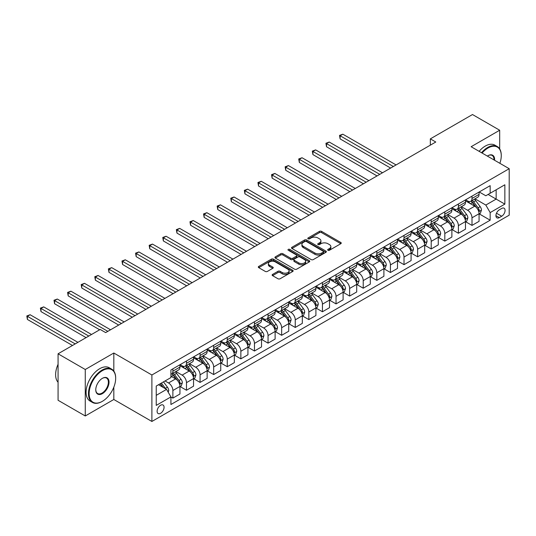 <?xml version="1.0" encoding="UTF-8"?>
<svg xmlns="http://www.w3.org/2000/svg" width="536" height="536" viewBox="0 0 536 536"><rect width="100%" height="100%" fill="white"/><g stroke="black" fill="none" stroke-linecap="round" stroke-linejoin="round"><path stroke-width="0.8" d="M327.965 250.258A1.059 0.61 0 0 0 329.459 250.258L340.802 243.713A1.508 0.871 0 0 0 341.244 243.096A1.508 0.871 0 0 0 340.802 242.48L321.587 231.385A1.508 0.871 0 0 0 319.449 231.385L308.106 237.93A1.059 0.61 0 0 0 307.798 238.366A1.059 0.61 0 0 0 308.106 238.795A1.059 0.61 0 0 0 309.6 238.795L311.068 237.951A4.831 2.787 0 0 1 317.902 237.951L319.503 238.875A4.831 2.787 0 0 1 320.917 240.845A4.831 2.787 0 0 1 319.503 242.821L318.036 243.666A1.059 0.61 0 0 0 317.727 244.094A1.059 0.61 0 0 0 318.036 244.53A1.059 0.61 0 0 0 319.53 244.53L320.997 243.679A4.831 2.787 0 0 1 327.831 243.679L329.432 244.604A4.831 2.787 0 0 1 330.846 246.58A4.831 2.787 0 0 1 329.432 248.55L327.965 249.401A1.059 0.61 0 0 0 327.657 249.83A1.059 0.61 0 0 0 327.965 250.258L327.965 249.401M160.586 413.303A4.925 2.841 120 0 0 163.802 408.961A4.925 2.841 120 0 0 163.051 405.015A4.925 2.841 120 0 0 160.586 405.263A4.925 2.841 120 0 0 157.37 409.598A4.925 2.841 120 0 0 158.127 413.544A4.925 2.841 120 0 0 160.586 413.303M272.576 274.412A1.508 0.871 0 0 0 272.134 275.028A1.508 0.871 0 0 0 272.576 275.645L277.97 278.754A1.508 0.871 0 0 0 280.107 278.754L292.703 271.484A1.508 0.871 0 0 0 293.145 270.868A1.508 0.871 0 0 0 292.703 270.251L273.487 259.156A1.508 0.871 0 0 0 271.35 259.156L258.754 266.425A1.508 0.871 0 0 0 258.312 267.042A1.508 0.871 0 0 0 258.754 267.658L265.266 271.417A1.508 0.871 0 0 0 267.404 271.417L272.791 268.308A1.508 0.871 0 0 0 273.233 267.692A1.508 0.871 0 0 0 272.791 267.075L269.561 265.213A4.04 2.332 0 0 1 268.382 263.558A4.04 2.332 0 0 1 270.874 261.407A4.04 2.332 0 0 1 275.276 261.91L287.926 269.219A4.04 2.332 0 0 1 289.112 270.868A4.04 2.332 0 0 1 286.613 273.018A4.04 2.332 0 0 1 282.217 272.516L280.107 271.296A1.508 0.871 0 0 0 277.97 271.296L272.576 274.412L272.576 275.645L277.97 272.549L277.97 271.296M113.82 353.016L85.264 369.498L58.069 353.8L58.069 400.271L85.264 415.97L113.82 399.488L151.889 421.464L151.889 374.992L113.82 353.016L113.82 371.106M499.679 148.894L499.679 130.235L471.131 146.723L509.2 168.699L151.889 374.992M499.679 130.235L472.491 114.537L430.341 138.871L430.341 145.149M58.069 353.8L100.219 329.466L105.659 332.601L435.781 142.013L430.341 138.871M311.175 259.585A1.508 0.871 0 0 0 313.312 259.585L325.908 252.309A1.508 0.871 0 0 0 326.35 251.692A1.508 0.871 0 0 0 325.908 251.076L306.692 239.981A1.508 0.871 0 0 0 304.555 239.981L291.959 247.257A1.508 0.871 0 0 0 291.517 247.873A1.508 0.871 0 0 0 291.959 248.49L311.175 259.585M288.696 250.493A1.059 0.61 0 0 1 289.768 250.64L289.768 249.381L309.305 260.663A1.508 0.871 0 0 1 309.748 261.28A1.508 0.871 0 0 1 309.305 261.896L296.71 269.173A1.508 0.871 0 0 1 294.572 269.173L275.357 258.077L280.743 254.982L280.743 253.729L275.357 256.845A1.508 0.871 0 0 0 274.914 257.461A1.508 0.871 0 0 0 275.357 258.077L275.357 256.845M280.743 254.982A1.508 0.871 0 0 1 282.881 254.982L282.881 253.729A1.508 0.871 0 0 0 280.743 253.729M282.881 253.729L290.673 258.231A1.508 0.871 0 0 0 292.81 258.231L296.388 256.161A1.508 0.871 0 0 0 296.83 255.545A1.508 0.871 0 0 0 296.388 254.928L288.274 250.245A1.059 0.61 0 0 1 287.966 249.816A1.059 0.61 0 0 1 288.616 249.253A1.059 0.61 0 0 1 289.768 249.381M501.696 208.45L499.304 209.831A4.77 2.754 120 0 0 496.189 214.038A4.77 2.754 120 0 0 496.919 217.857A4.77 2.754 120 0 0 499.304 217.623L501.696 216.236A4.77 2.754 120 0 0 504.812 212.035A4.77 2.754 120 0 0 504.081 208.216A4.77 2.754 120 0 0 501.696 208.45M151.889 421.464L509.2 215.171L509.2 168.699M479.231 191.968L485.817 195.767L490.165 193.255L490.165 185.657L170.924 369.967L170.924 377.565L156.237 386.047L156.237 405.39L170.924 396.908L170.924 404.506L490.165 220.196L490.165 212.598L485.817 205.06L474.997 198.816M490.165 193.255L504.852 184.779L504.852 204.115L490.165 212.598M85.264 369.498L85.264 415.97M488.095 194.447L496.148 199.097L496.148 189.798L504.852 184.779M485.817 205.06L496.148 199.097L504.852 204.115M156.237 395.34L166.569 389.37L158.522 384.727M170.924 396.975L172.88 398.101L172.88 390.503A6.151 3.551 -120 0 0 168.532 382.965L165.048 380.962M172.88 398.101L179.949 394.02L179.949 386.423A6.151 3.551 -120 0 0 175.6 378.885L170.924 376.185M180.116 386.577L186.474 390.255L186.474 382.657A6.151 3.551 -120 0 0 182.126 375.12L175.875 371.515M186.474 390.255L193.543 386.168L193.543 378.57A6.151 3.551 -120 0 0 189.195 371.039L179.949 365.699M193.71 378.731L200.075 382.403L200.075 374.805A6.151 3.551 -120 0 0 195.72 367.267L189.476 363.663M200.075 382.403L207.144 378.322L207.144 370.724A6.151 3.551 -120 0 0 202.789 363.187L193.543 357.847M207.305 370.878L213.67 374.557L213.67 366.952A6.151 3.551 -120 0 0 209.315 359.422L203.07 355.81M213.67 374.557L220.738 370.47L220.738 362.872A6.151 3.551 -120 0 0 216.39 355.335L207.144 350.001M220.899 363.033L227.264 366.704L227.264 359.107A6.151 3.551 -120 0 0 222.916 351.569L216.665 347.965M227.264 366.704L234.333 362.624L234.333 355.026A6.151 3.551 -120 0 0 229.984 347.489L220.738 342.149M234.5 355.18L240.858 358.852L240.858 351.254A6.151 3.551 -120 0 0 236.51 343.717L230.266 340.112M240.858 358.852L247.934 354.772L247.934 347.174A6.151 3.551 -120 0 0 243.579 339.636L234.333 334.297M248.094 347.328L254.459 351.006L254.459 343.409A6.151 3.551 -120 0 0 250.104 335.871L243.86 332.26M254.459 351.006L261.528 346.919L261.528 339.322A6.151 3.551 -120 0 0 257.18 331.791L247.934 326.451M261.689 339.482L268.054 343.154L268.054 335.556A6.151 3.551 -120 0 0 263.705 328.019L257.454 324.414M268.054 343.154L275.122 339.074L275.122 331.476A6.151 3.551 -120 0 0 270.774 323.938L261.528 318.598M275.29 331.63L281.648 335.302L281.648 327.704A6.151 3.551 -120 0 0 277.3 320.173L271.055 316.562M281.648 335.302L288.723 331.221L288.723 323.623A6.151 3.551 -120 0 0 284.368 316.086L275.122 310.753M288.884 323.784L295.249 327.456L295.249 319.858A6.151 3.551 -120 0 0 290.894 312.32L284.65 308.716M295.249 327.456L302.317 323.375L302.317 315.771A6.151 3.551 -120 0 0 297.969 308.24L288.723 302.9M302.478 315.932L308.843 319.603L308.843 312.006A6.151 3.551 -120 0 0 304.495 304.468L298.244 300.864M308.843 319.603L315.912 315.523L315.912 307.925A6.151 3.551 -120 0 0 311.563 300.388L302.317 295.048M316.079 308.079L322.438 311.758L322.438 304.153A6.151 3.551 -120 0 0 318.089 296.622L311.845 293.011M322.438 311.758L329.513 307.671L329.513 300.073A6.151 3.551 -120 0 0 325.158 292.535L315.912 287.202M329.674 300.234L336.039 303.905L336.039 296.308A6.151 3.551 -120 0 0 331.684 288.77L325.439 285.165M336.039 303.905L343.107 299.825L343.107 292.227A6.151 3.551 -120 0 0 338.759 284.69L329.513 279.35M343.268 292.381L349.633 296.053L349.633 288.455A6.151 3.551 -120 0 0 345.285 280.918L339.033 277.313M349.633 296.053L356.701 291.973L356.701 284.375A6.151 3.551 -120 0 0 352.353 276.837L343.107 271.504M356.869 284.529L363.227 288.207L363.227 280.609A6.151 3.551 -120 0 0 358.879 273.072L352.634 269.467M363.227 288.207L370.302 284.127L370.302 276.522A6.151 3.551 -120 0 0 365.947 268.992L356.701 263.652M370.463 276.683L376.828 280.355L376.828 272.757A6.151 3.551 -120 0 0 372.473 265.22L366.229 261.615M376.828 280.355L383.897 276.275L383.897 268.677A6.151 3.551 -120 0 0 379.542 261.139L370.302 255.799M384.057 268.831L390.422 272.509L390.422 264.905A6.151 3.551 -120 0 0 386.074 257.374L379.823 253.763M390.422 272.509L397.491 268.422L397.491 260.824A6.151 3.551 -120 0 0 393.143 253.287L383.897 247.954M397.658 260.985L404.017 264.657L404.017 257.059A6.151 3.551 -120 0 0 399.668 249.521L393.417 245.917M404.017 264.657L411.085 260.576L411.085 252.979A6.151 3.551 -120 0 0 406.737 245.441L397.491 240.101M411.253 253.133L417.618 256.804L417.618 249.207A6.151 3.551 -120 0 0 413.263 241.669L407.018 238.064M417.618 256.804L424.686 252.724L424.686 245.126A6.151 3.551 -120 0 0 420.331 237.589L411.085 232.249M424.847 245.28L431.212 248.959L431.212 241.361A6.151 3.551 -120 0 0 426.857 233.823L420.613 230.212M431.212 248.959L438.281 244.872L438.281 237.274A6.151 3.551 -120 0 0 433.932 229.743L424.686 224.403M438.441 237.435L444.806 241.106L444.806 233.508A6.151 3.551 -120 0 0 440.458 225.971L434.207 222.366M444.806 241.106L451.875 237.026L451.875 229.428A6.151 3.551 -120 0 0 447.527 221.891L438.281 216.551M452.042 229.582L458.401 233.254L458.401 225.656A6.151 3.551 -120 0 0 454.052 218.125L447.808 214.514M458.401 233.254L465.476 229.174L465.476 221.576A6.151 3.551 -120 0 0 461.121 214.038L451.875 208.705M465.637 221.737L472.002 225.408L472.002 217.81A6.151 3.551 -120 0 0 467.647 210.273L461.402 206.668M472.002 225.408L479.07 221.328L479.07 213.723A6.151 3.551 -120 0 0 474.722 206.193L465.476 200.853M465.637 199.814L467.647 200.98A6.151 3.551 -120 0 0 470.729 201.281A6.151 3.551 -120 0 0 472.002 198.467L472.002 196.143M452.042 207.667L454.052 208.826A6.151 3.551 -120 0 0 457.128 209.134A6.151 3.551 -120 0 0 458.401 206.313L458.401 203.995M438.441 215.519L440.458 216.678A6.151 3.551 -120 0 0 443.533 216.98A6.151 3.551 -120 0 0 444.806 214.166L444.806 211.841M424.847 223.365L426.857 224.53A6.151 3.551 -120 0 0 429.939 224.832A6.151 3.551 -120 0 0 431.212 222.018L431.212 219.693M411.253 231.217L413.263 232.376A6.151 3.551 -120 0 0 416.338 232.684A6.151 3.551 -120 0 0 417.618 229.864L417.618 227.539M397.652 239.063L399.668 240.229A6.151 3.551 -120 0 0 402.744 240.53A6.151 3.551 -120 0 0 404.017 237.716L404.017 235.391M384.057 246.915L386.074 248.074A6.151 3.551 -120 0 0 389.149 248.382A6.151 3.551 -120 0 0 390.422 245.568L390.422 243.244M370.463 254.768L372.473 255.927A6.151 3.551 -120 0 0 375.548 256.235A6.151 3.551 -120 0 0 376.828 253.414L376.828 251.089M356.869 262.613L358.879 263.779A6.151 3.551 -120 0 0 361.954 264.08A6.151 3.551 -120 0 0 363.227 261.267L363.227 258.942M343.268 270.466L345.285 271.625A6.151 3.551 -120 0 0 348.36 271.933A6.151 3.551 -120 0 0 349.633 269.112L349.633 266.794M329.674 278.311L331.684 279.477A6.151 3.551 -120 0 0 334.759 279.779A6.151 3.551 -120 0 0 336.039 276.965L336.039 274.64M316.079 286.164L318.089 287.33A6.151 3.551 -120 0 0 321.165 287.631A6.151 3.551 -120 0 0 322.438 284.817L322.438 282.492M302.478 294.016L304.495 295.175A6.151 3.551 -120 0 0 307.57 295.483A6.151 3.551 -120 0 0 308.843 292.663L308.843 290.338M288.884 301.862L290.894 303.028A6.151 3.551 -120 0 0 293.976 303.329A6.151 3.551 -120 0 0 295.249 300.515L295.249 298.19M275.29 309.714L277.3 310.873A6.151 3.551 -120 0 0 280.375 311.182A6.151 3.551 -120 0 0 281.648 308.361L281.648 306.043M261.689 317.567L263.705 318.726A6.151 3.551 -120 0 0 266.781 319.027A6.151 3.551 -120 0 0 268.054 316.213L268.054 313.888M248.094 325.412L250.104 326.578A6.151 3.551 -120 0 0 253.186 326.88A6.151 3.551 -120 0 0 254.459 324.066L254.459 321.741M234.5 333.265L236.51 334.424A6.151 3.551 -120 0 0 239.585 334.732A6.151 3.551 -120 0 0 240.858 331.911L240.858 329.586M220.899 341.11L222.916 342.276A6.151 3.551 -120 0 0 225.991 342.578A6.151 3.551 -120 0 0 227.264 339.764L227.264 337.439M207.305 348.963L209.315 350.122A6.151 3.551 -120 0 0 212.397 350.43A6.151 3.551 -120 0 0 213.67 347.609L213.67 345.291M193.71 356.815L195.72 357.974A6.151 3.551 -120 0 0 198.796 358.276A6.151 3.551 -120 0 0 200.075 355.462L200.075 353.137M180.116 364.661L182.126 365.827A6.151 3.551 -120 0 0 185.201 366.128A6.151 3.551 -120 0 0 186.474 363.314L186.474 360.989M479.231 213.884L490.165 220.196M470.729 201.281L477.797 197.201A6.151 3.551 -120 0 0 479.07 194.387L479.07 192.062M457.128 209.134L464.203 205.054A6.151 3.551 -120 0 0 465.476 202.233L465.476 199.908M443.533 216.98L450.602 212.899A6.151 3.551 -120 0 0 451.875 210.085L451.875 207.76M429.939 224.832L437.008 220.752A6.151 3.551 -120 0 0 438.281 217.931L438.281 215.613M416.338 232.684L423.413 228.597A6.151 3.551 -120 0 0 424.686 225.783L424.686 223.458M402.744 240.53L409.812 236.45A6.151 3.551 -120 0 0 411.085 233.636L411.085 231.311M389.149 248.382L396.218 244.302A6.151 3.551 -120 0 0 397.491 241.481L397.491 239.156M375.548 256.235L382.624 252.148A6.151 3.551 -120 0 0 383.897 249.334L383.897 247.009M361.954 264.08L369.023 260A6.151 3.551 -120 0 0 370.302 257.18L370.302 254.861M348.36 271.933L355.428 267.853A6.151 3.551 -120 0 0 356.701 265.032L356.701 262.707M334.759 279.779L341.834 275.698A6.151 3.551 -120 0 0 343.107 272.884L343.107 270.559M321.165 287.631L328.233 283.551A6.151 3.551 -120 0 0 329.513 280.73L329.513 278.412M307.57 295.483L314.639 291.396A6.151 3.551 -120 0 0 315.912 288.582L315.912 286.257M293.976 303.329L301.044 299.249A6.151 3.551 -120 0 0 302.317 296.435L302.317 294.11M280.375 311.182L287.443 307.101A6.151 3.551 -120 0 0 288.723 304.281L288.723 301.956M266.781 319.027L273.849 314.947A6.151 3.551 -120 0 0 275.122 312.133L275.122 309.808M253.186 326.88L260.255 322.799A6.151 3.551 -120 0 0 261.528 319.979L261.528 317.66M239.585 334.732L246.661 330.645A6.151 3.551 -120 0 0 247.934 327.831L247.934 325.506M225.991 342.578L233.06 338.497A6.151 3.551 -120 0 0 234.333 335.683L234.333 333.359M212.397 350.43L219.465 346.35A6.151 3.551 -120 0 0 220.738 343.529L220.738 341.204M198.796 358.276L205.871 354.195A6.151 3.551 -120 0 0 207.144 351.382L207.144 349.057M185.201 366.128L192.27 362.048A6.151 3.551 -120 0 0 193.543 359.227L193.543 356.909M170.924 374.228A6.151 3.551 -120 0 0 171.607 373.981L178.676 369.894A6.151 3.551 -120 0 0 179.949 367.08L179.949 364.755M171.607 373.981A6.151 3.551 -120 0 0 172.88 371.16L172.88 368.835M166.569 389.37L170.924 396.908M113.82 399.488L113.82 387.193M328.387 250.413L329.432 249.81A4.831 2.787 0 0 0 330.846 247.833L330.846 246.58M320.917 240.845L320.917 242.105A4.831 2.787 0 0 1 319.503 244.074L318.458 244.677M340.802 242.48L340.802 243.713L321.587 232.637A1.508 0.871 0 0 0 319.449 232.637L308.528 238.949M325.888 252.322L306.692 241.24A1.508 0.871 0 0 0 304.555 241.24L291.979 248.503M323.242 252.128A1.059 0.61 0 0 0 323.55 251.692A1.059 0.61 0 0 0 323.242 251.263L306.371 241.522A1.059 0.61 0 0 0 304.877 241.522L303.329 242.419A4.831 2.787 0 0 0 301.909 244.389A4.831 2.787 0 0 0 303.329 246.366L314.86 253.019A4.831 2.787 0 0 0 321.694 253.019L323.242 252.128L323.242 253.381A1.059 0.61 0 0 0 323.55 252.952L323.55 251.692M301.909 244.389L301.909 245.649A4.831 2.787 0 0 0 303.329 247.619L303.329 246.366M323.242 253.381L321.694 254.278A4.831 2.787 0 0 1 314.86 254.278L303.329 247.619M282.881 254.982L290.673 259.484A1.508 0.871 0 0 0 292.81 259.484L296.388 257.421A1.508 0.871 0 0 0 296.83 256.804L296.83 255.545M289.768 250.64L309.285 261.91M298.76 262.901A4.04 2.332 0 0 0 303.162 263.404A4.04 2.332 0 0 0 305.661 261.246A4.04 2.332 0 0 0 304.475 259.598L300.019 257.025A1.508 0.871 0 0 0 297.882 257.025L294.304 259.089A1.508 0.871 0 0 0 293.862 259.705A1.508 0.871 0 0 0 294.304 260.322L298.76 262.901L298.76 264.154A4.04 2.332 0 0 0 303.162 264.657A4.04 2.332 0 0 0 305.661 262.506L305.661 261.246M293.862 259.705L293.862 260.965A1.508 0.871 0 0 0 294.304 261.581L294.304 260.322M298.76 264.154L294.304 261.581M289.112 270.868L289.112 272.12A4.04 2.332 0 0 1 286.613 274.278A4.04 2.332 0 0 1 282.217 273.769L280.107 272.549A1.508 0.871 0 0 0 277.97 272.549M268.382 263.558L268.382 264.817A4.04 2.332 0 0 0 269.561 266.466L269.561 265.213M272.77 268.322L269.561 266.466M292.703 270.251L292.703 271.484L273.487 260.409A1.508 0.871 0 0 0 271.35 260.409L258.774 267.672M479.07 213.978L480.377 213.228L481.462 210.085A4.074 2.352 -120 0 0 480.162 206.615L475.72 200.678A11.765 6.794 -120 0 0 474.434 199.144M470.012 203.472A11.765 6.794 -120 0 0 467.606 200.953M478.702 211.479L479.264 210.259A4.074 2.352 -120 0 0 478.099 207.807L473.65 201.871A11.765 6.794 -120 0 0 472.37 200.337M471.271 200.966A9.769 5.641 60 0 1 472.873 202.789L476.638 207.814M396.077 164.934L342.832 134.194L340.112 135.762L340.112 138.904L390.637 168.07M471.064 201.087A11.765 6.794 60 0 1 472.343 202.628L475.298 206.574M340.112 138.904L339.516 135.414L393.357 166.502M339.516 135.414L342.832 134.194M465.476 221.83L466.782 221.073L467.868 217.931A4.074 2.352 -120 0 0 466.568 214.46L462.119 208.531A11.765 6.794 -120 0 0 460.839 206.99M456.417 211.325A11.765 6.794 -120 0 0 454.005 208.805M465.101 219.331L465.663 218.105A4.074 2.352 -120 0 0 464.498 215.653L460.055 209.723A11.765 6.794 -120 0 0 458.769 208.182M457.677 208.819A9.769 5.641 60 0 1 459.278 210.641L463.037 215.66M382.483 172.78L329.238 142.04L326.518 143.614L326.518 146.75L377.043 175.922M457.463 208.94A11.765 6.794 60 0 1 458.749 210.474L461.704 214.42M326.518 146.75L325.922 143.266L379.763 174.354M325.922 143.266L329.238 142.04M451.875 229.676L453.181 228.926L454.273 225.783A4.074 2.352 -120 0 0 452.967 222.313L448.525 216.376A11.765 6.794 -120 0 0 447.238 214.842M442.823 219.17A11.765 6.794 -120 0 0 440.411 216.651M451.506 227.184L452.069 225.958A4.074 2.352 -120 0 0 450.903 223.505L446.461 217.576A11.765 6.794 -120 0 0 445.175 216.035M444.076 216.665A9.769 5.641 60 0 1 445.684 218.487L449.443 223.512M368.882 180.632L315.644 149.892L312.924 151.46L312.924 154.603L363.448 183.774M443.868 216.792A11.765 6.794 60 0 1 445.155 218.326L448.109 222.273M312.924 154.603L312.327 151.119L366.168 182.2M312.327 151.119L315.644 149.892M438.281 237.528L439.587 236.771L440.672 233.636A4.074 2.352 -120 0 0 439.373 230.165L434.93 224.229A11.765 6.794 -120 0 0 433.644 222.695M429.222 227.023A11.765 6.794 -120 0 0 426.817 224.504M437.912 235.029L438.475 233.81A4.074 2.352 -120 0 0 437.309 231.358L432.86 225.422A11.765 6.794 -120 0 0 431.581 223.887M430.482 224.517A9.769 5.641 60 0 1 432.083 226.339L435.848 231.358M355.288 188.484L302.043 157.745L299.329 159.313L299.329 162.455L349.847 191.62M430.274 224.638A11.765 6.794 60 0 1 431.554 226.179L434.508 230.118M299.329 162.455L298.726 158.964L352.567 190.052M298.726 158.964L302.043 157.745M424.686 245.374L425.993 244.624L427.078 241.481A4.074 2.352 -120 0 0 425.778 238.011L421.33 232.081A11.765 6.794 -120 0 0 420.05 230.54M415.628 234.875A11.765 6.794 -120 0 0 413.216 232.349M424.311 242.882L424.874 241.656A4.074 2.352 -120 0 0 423.708 239.203L419.266 233.274A11.765 6.794 -120 0 0 417.98 231.733M416.887 232.369A9.769 5.641 60 0 1 418.489 234.192L422.254 239.21M341.693 196.33L288.448 165.591L285.728 167.158L285.728 170.301L336.253 199.472M416.673 232.49A11.765 6.794 60 0 1 417.959 234.024L420.914 237.971M285.728 170.301L285.132 166.817L338.973 197.898M285.132 166.817L288.448 165.591M499.874 163.312A18.767 10.834 120 0 0 501.261 155.701A18.767 10.834 120 0 0 487.988 148.036A18.767 10.834 120 0 0 482.085 153.048M481.516 152.72A19.229 11.102 -60 0 1 487.666 147.474A19.229 11.102 -60 0 1 497.274 146.522A19.229 11.102 -60 0 1 501.261 155.326A19.229 11.102 -60 0 1 501.261 155.514M487.365 156.097A9.387 5.42 -60 0 1 487.988 155.701L487.988 155.701A9.387 5.42 -60 0 1 494.594 160.271M479.124 151.333A19.229 11.102 -60 0 1 485.268 146.094A19.229 11.102 -60 0 1 494.882 145.142L497.274 146.522M493.964 159.902A8.924 5.152 120 0 0 492.122 155.447A8.924 5.152 120 0 0 487.827 155.795M102.068 401.491L102.396 401.303A18.767 10.834 120 0 0 115.669 378.322A18.767 10.834 120 0 0 102.396 370.657A18.767 10.834 120 0 0 89.123 393.645A18.767 10.834 120 0 0 102.396 401.303L102.068 401.491A19.229 11.102 -60 0 1 92.453 402.449A19.229 11.102 -60 0 1 89.505 387.039A19.229 11.102 -60 0 1 102.068 370.095A19.229 11.102 -60 0 1 111.682 369.143A19.229 11.102 -60 0 1 115.669 377.947A19.229 11.102 -60 0 1 115.662 378.135M102.396 393.645A9.387 5.42 -60 0 1 95.763 389.813A9.387 5.42 -60 0 1 102.396 378.322L102.396 378.322A9.387 5.42 -60 0 1 109.029 382.155A9.387 5.42 -60 0 1 102.396 393.645M95.763 389.618A8.924 5.152 120 0 0 97.606 393.518A8.924 5.152 120 0 0 102.068 393.076A8.924 5.152 120 0 0 107.897 385.217A8.924 5.152 120 0 0 106.53 378.068A8.924 5.152 120 0 0 102.229 378.416M92.453 402.449L90.061 401.062A19.229 11.102 -60 0 1 87.113 385.659A19.229 11.102 -60 0 1 99.676 368.714A19.229 11.102 -60 0 1 109.29 367.763L111.682 369.143M58.069 382.255A19.229 11.102 -60 0 1 58.069 364.279M411.085 253.227L412.392 252.476L413.484 249.334A4.074 2.352 -120 0 0 412.177 245.863L407.735 239.927A11.765 6.794 -120 0 0 406.449 238.393M402.034 242.721A11.765 6.794 -120 0 0 399.622 240.202M410.717 250.727L411.28 249.508A4.074 2.352 -120 0 0 410.114 247.056L405.672 241.12A11.765 6.794 -120 0 0 404.385 239.585M403.293 240.215A9.769 5.641 60 0 1 404.894 242.038L408.653 247.063M328.092 204.183L274.854 173.443L272.134 175.011L272.134 178.153L322.659 207.318M403.079 240.336A11.765 6.794 60 0 1 404.365 241.877L407.32 245.823M272.134 178.153L271.538 174.669L325.379 205.75M271.538 174.669L274.854 173.443M397.491 261.079L398.797 260.322L399.883 257.18A4.074 2.352 -120 0 0 398.583 253.709L394.141 247.779A11.765 6.794 -120 0 0 392.855 246.238M388.433 250.573A11.765 6.794 -120 0 0 386.027 248.054M397.122 258.58L397.685 257.354A4.074 2.352 -120 0 0 396.519 254.908L392.071 248.972A11.765 6.794 -120 0 0 390.791 247.438M389.692 248.068A9.769 5.641 60 0 1 391.3 249.89L395.059 254.908M314.498 212.028L261.253 181.289L258.54 182.863L258.54 185.999L309.058 215.171M389.484 248.188A11.765 6.794 60 0 1 390.764 249.722L393.719 253.669M258.54 185.999L257.937 182.515L311.778 213.603M257.937 182.515L261.253 181.289M383.897 268.925L385.203 268.174L386.288 265.032A4.074 2.352 -120 0 0 384.989 261.561L380.54 255.632A11.765 6.794 -120 0 0 379.26 254.091M374.838 258.426A11.765 6.794 -120 0 0 372.433 255.9M383.521 266.432L384.084 265.206A4.074 2.352 -120 0 0 382.918 262.754L378.476 256.824A11.765 6.794 -120 0 0 377.19 255.283M376.098 255.913A9.769 5.641 60 0 1 377.699 257.742L381.465 262.761M300.904 219.881L247.659 189.141L244.939 190.709L244.939 193.851L295.463 223.023M375.89 256.041A11.765 6.794 60 0 1 377.17 257.575L380.125 261.521M244.939 193.851L244.342 190.367L298.184 221.448M244.342 190.367L247.659 189.141M370.302 276.777L371.602 276.02L372.694 272.884A4.074 2.352 -120 0 0 371.388 269.414L366.946 263.478A11.765 6.794 -120 0 0 365.659 261.943M361.244 266.271A11.765 6.794 -120 0 0 358.832 263.752M369.927 274.278L370.49 273.059A4.074 2.352 -120 0 0 369.324 270.606L364.882 264.67A11.765 6.794 -120 0 0 363.596 263.136M362.503 263.766A9.769 5.641 60 0 1 364.105 265.588L367.863 270.613M287.309 227.733L234.065 196.993L231.344 198.561L231.344 201.704L281.869 230.869M362.289 263.886A11.765 6.794 60 0 1 363.576 265.427L366.53 269.367M231.344 201.704L230.748 198.213L284.589 229.301M230.748 198.213L234.065 196.993M356.701 284.629L358.008 283.872L359.093 280.73A4.074 2.352 -120 0 0 357.793 277.259L353.351 271.33A11.765 6.794 -120 0 0 352.065 269.789M347.643 274.124A11.765 6.794 -120 0 0 345.238 271.598M356.333 282.13L356.896 280.904A4.074 2.352 -120 0 0 355.73 278.452L351.281 272.523A11.765 6.794 -120 0 0 350.001 270.981M348.903 271.618A9.769 5.641 60 0 1 350.51 273.44L354.269 278.459M273.708 235.579L220.47 204.839L217.75 206.414L217.75 209.549L268.275 238.721M348.695 271.739A11.765 6.794 60 0 1 349.981 273.273L352.936 277.219M217.75 209.549L217.147 206.065L270.988 237.153M217.147 206.065L220.47 204.839M343.107 292.475L344.413 291.725L345.499 288.582A4.074 2.352 -120 0 0 344.199 285.112L339.757 279.176A11.765 6.794 -120 0 0 338.471 277.641M334.049 281.97A11.765 6.794 -120 0 0 331.643 279.45M342.732 289.976L343.301 288.757A4.074 2.352 -120 0 0 342.129 286.304L337.687 280.368A11.765 6.794 -120 0 0 336.4 278.834M335.308 279.464A9.769 5.641 60 0 1 336.91 281.286L340.675 286.311M260.114 243.431L206.869 212.692L204.149 214.259L204.149 217.402L254.674 246.567M335.101 279.584A11.765 6.794 60 0 1 336.38 281.125L339.335 285.072M204.149 217.402L203.553 213.918L257.394 244.999M203.553 213.918L206.869 212.692M329.513 300.328L330.812 299.57L331.905 296.435A4.074 2.352 -120 0 0 330.605 292.958L326.156 287.028A11.765 6.794 -120 0 0 324.876 285.487M320.454 289.822A11.765 6.794 -120 0 0 318.042 287.303M329.138 297.828L329.7 296.609A4.074 2.352 -120 0 0 328.535 294.157L324.092 288.221A11.765 6.794 -120 0 0 322.806 286.686M321.714 287.316A9.769 5.641 60 0 1 323.315 289.139L327.074 294.157M246.52 251.277L193.275 220.537L190.555 222.112L190.555 225.247L241.079 254.419M321.5 287.437A11.765 6.794 60 0 1 322.786 288.978L325.741 292.917M190.555 225.247L189.958 221.763L243.8 252.851M189.958 221.763L193.275 220.537M315.912 308.173L317.218 307.423L318.304 304.281A4.074 2.352 -120 0 0 317.004 300.81L312.562 294.88A11.765 6.794 -120 0 0 311.275 293.339M306.86 297.674A11.765 6.794 -120 0 0 304.448 295.148M315.543 305.681L316.106 304.455A4.074 2.352 -120 0 0 314.94 302.002L310.491 296.073A11.765 6.794 -120 0 0 309.212 294.532M308.113 295.169A9.769 5.641 60 0 1 309.721 296.991L313.48 302.009M232.919 259.129L179.681 228.39L176.96 229.957L176.96 233.1L227.485 262.272M307.905 295.289A11.765 6.794 60 0 1 309.192 296.823L312.146 300.77M176.96 233.1L176.357 229.616L230.199 260.697M176.357 229.616L179.681 228.39M302.317 316.026L303.624 315.269L304.709 312.133A4.074 2.352 -120 0 0 303.41 308.662L298.967 302.726A11.765 6.794 -120 0 0 297.681 301.192M293.259 305.52A11.765 6.794 -120 0 0 290.854 303.001M301.949 313.526L302.512 312.307A4.074 2.352 -120 0 0 301.339 309.855L296.897 303.919A11.765 6.794 -120 0 0 295.611 302.384M294.519 303.014A9.769 5.641 60 0 1 296.12 304.837L299.885 309.862M219.325 266.982L166.08 236.242L163.359 237.81L163.359 240.952L213.884 270.117M294.311 303.135A11.765 6.794 60 0 1 295.591 304.676L298.545 308.615M163.359 240.952L162.763 237.461L216.604 268.549M162.763 237.461L166.08 236.242M288.723 323.878L290.023 323.121L291.115 319.979A4.074 2.352 -120 0 0 289.815 316.508L285.366 310.579A11.765 6.794 -120 0 0 284.087 309.038M279.665 313.372A11.765 6.794 -120 0 0 277.253 310.846M288.348 321.379L288.911 320.153A4.074 2.352 -120 0 0 287.745 317.701L283.303 311.771A11.765 6.794 -120 0 0 282.016 310.23M280.924 310.867A9.769 5.641 60 0 1 282.526 312.689L286.284 317.707M205.73 274.827L152.485 244.088L149.765 245.662L149.765 248.798L200.29 277.97M280.71 310.987A11.765 6.794 60 0 1 281.996 312.522L284.951 316.468M149.765 248.798L149.169 245.314L203.01 276.402M149.169 245.314L152.485 244.088M275.122 331.724L276.429 330.973L277.514 327.831A4.074 2.352 -120 0 0 276.214 324.36L271.772 318.424A11.765 6.794 -120 0 0 270.486 316.89M266.07 321.218A11.765 6.794 -120 0 0 263.658 318.699M274.754 329.231L275.316 328.005A4.074 2.352 -120 0 0 274.151 325.553L269.709 319.624A11.765 6.794 -120 0 0 268.422 318.083M267.323 318.712A9.769 5.641 60 0 1 268.931 320.535L272.69 325.56M192.129 282.68L138.891 251.94L136.171 253.508L136.171 256.65L186.696 285.822M267.116 318.833A11.765 6.794 60 0 1 268.402 320.374L271.357 324.32M136.171 256.65L135.568 253.166L189.416 284.248M135.568 253.166L138.891 251.94M261.528 339.576L262.834 338.819L263.92 335.683A4.074 2.352 -120 0 0 262.62 332.213L258.178 326.277A11.765 6.794 -120 0 0 256.891 324.742M252.469 329.07A11.765 6.794 -120 0 0 250.064 326.551M261.159 337.077L261.722 335.858A4.074 2.352 -120 0 0 260.556 333.405L256.108 327.469A11.765 6.794 -120 0 0 254.828 325.935M253.729 326.565A9.769 5.641 60 0 1 255.33 328.387L259.096 333.405M178.535 290.532L125.29 259.793L122.57 261.36L122.57 264.496L173.095 293.668M253.521 326.685A11.765 6.794 60 0 1 254.801 328.226L257.756 332.166M122.57 264.496L121.974 261.012L175.815 292.1M121.974 261.012L125.29 259.793M247.934 347.422L249.24 346.671L250.325 343.529A4.074 2.352 -120 0 0 249.026 340.059L244.577 334.129A11.765 6.794 -120 0 0 243.297 332.588M238.875 336.923A11.765 6.794 -120 0 0 236.463 334.397M247.558 344.929L248.121 343.703A4.074 2.352 -120 0 0 246.955 341.251L242.513 335.322A11.765 6.794 -120 0 0 241.227 333.781M240.135 334.417A9.769 5.641 60 0 1 241.736 336.24L245.495 341.258M164.941 298.378L111.696 267.638L108.976 269.206L108.976 272.348L159.5 301.52M239.92 334.538A11.765 6.794 60 0 1 241.207 336.072L244.161 340.018M108.976 272.348L108.379 268.864L162.22 299.946M108.379 268.864L111.696 267.638M234.333 355.274L235.639 354.524L236.731 351.382A4.074 2.352 -120 0 0 235.425 347.911L230.983 341.975A11.765 6.794 -120 0 0 229.696 340.44M225.281 344.769A11.765 6.794 -120 0 0 222.869 342.249M233.964 352.775L234.527 351.556A4.074 2.352 -120 0 0 233.361 349.103L228.919 343.167A11.765 6.794 -120 0 0 227.633 341.633M226.534 342.263A9.769 5.641 60 0 1 228.142 344.085L231.9 349.11M151.34 306.23L98.101 275.491L95.381 277.058L95.381 280.201L145.906 309.366M226.326 342.383A11.765 6.794 60 0 1 227.612 343.924L230.567 347.871M95.381 280.201L94.785 276.717L148.626 307.798M94.785 276.717L98.101 275.491M220.738 363.127L222.045 362.37L223.13 359.227A4.074 2.352 -120 0 0 221.83 355.757L217.388 349.827A11.765 6.794 -120 0 0 216.102 348.286M211.68 352.621A11.765 6.794 -120 0 0 209.275 350.102M220.37 360.627L220.933 359.401A4.074 2.352 -120 0 0 219.767 356.949L215.318 351.02A11.765 6.794 -120 0 0 214.038 349.479M212.939 350.115A9.769 5.641 60 0 1 214.541 351.938L218.306 356.956M137.745 314.076L84.5 283.336L81.787 284.911L81.787 288.046L132.305 317.218M212.732 350.236A11.765 6.794 60 0 1 214.011 351.77L216.966 355.716M81.787 288.046L81.184 284.562L135.025 315.65M81.184 284.562L84.5 283.336M207.144 370.972L208.45 370.222L209.536 367.08A4.074 2.352 -120 0 0 208.236 363.609L203.787 357.68A11.765 6.794 -120 0 0 202.508 356.138M198.085 360.467A11.765 6.794 -120 0 0 195.674 357.948M206.769 368.48L207.332 367.254A4.074 2.352 -120 0 0 206.166 364.802L201.724 358.872A11.765 6.794 -120 0 0 200.437 357.331M199.345 357.961A9.769 5.641 60 0 1 200.946 359.79L204.712 364.808M124.151 321.928L70.906 291.189L68.186 292.757L68.186 295.899L118.711 325.071M199.131 358.088A11.765 6.794 60 0 1 200.417 359.623L203.372 363.569M68.186 295.899L67.59 292.415L121.431 323.496M67.59 292.415L70.906 291.189M193.543 378.825L194.849 378.068L195.941 374.932A4.074 2.352 -120 0 0 194.635 371.461L190.193 365.525A11.765 6.794 -120 0 0 188.906 363.991M184.491 368.319A11.765 6.794 -120 0 0 182.079 365.8M193.174 376.326L193.737 375.106A4.074 2.352 -120 0 0 192.571 372.654L188.129 366.718A11.765 6.794 -120 0 0 186.843 365.183M185.751 365.813A9.769 5.641 60 0 1 187.352 367.636L191.111 372.654M110.55 329.781L57.312 299.041L54.592 300.609L54.592 303.751L99.676 329.781M185.536 365.934A11.765 6.794 60 0 1 186.823 367.475L189.778 371.415M54.592 303.751L53.995 300.26L107.837 331.349M53.995 300.26L57.312 299.041M179.949 386.67L181.255 385.92L182.34 382.778A4.074 2.352 -120 0 0 181.041 379.307L176.599 373.378A11.765 6.794 -120 0 0 175.312 371.837M179.58 384.178L180.143 382.952A4.074 2.352 -120 0 0 178.977 380.5L174.528 374.57A11.765 6.794 -120 0 0 173.249 373.029M172.15 373.666A9.769 5.641 60 0 1 173.758 375.488L177.517 380.506M91.515 334.491L43.711 306.887L40.997 308.461L40.997 311.597L86.082 337.626M171.942 373.786A11.765 6.794 60 0 1 173.229 375.321L176.183 379.267M40.997 311.597L40.394 308.113L88.802 336.059M40.394 308.113L43.711 306.887M168.204 392.198L168.746 390.63A4.074 2.352 -120 0 0 167.446 387.16L163.48 381.867M77.921 342.337L30.117 314.739L27.396 316.307L27.396 319.449L72.481 345.479M165.751 388.902A4.074 2.352 -120 0 0 165.376 388.352L161.41 383.059M160.391 383.649L163.239 387.454M160.11 383.81L162.522 387.039M27.396 319.449L26.8 315.965L75.201 343.904M26.8 315.965L30.117 314.739M168.532 382.965L175.6 378.885M182.126 375.12L189.195 371.039M195.72 367.267L202.789 363.187M209.315 359.422L216.39 355.335M222.916 351.569L229.984 347.489M236.51 343.717L243.579 339.636M250.104 335.871L257.18 331.791M263.705 328.019L270.774 323.938M277.3 320.173L284.368 316.086M290.894 312.32L297.969 308.24M304.495 304.468L311.563 300.388M318.089 296.622L325.158 292.535M331.684 288.77L338.759 284.69M345.285 280.918L352.353 276.837M358.879 273.072L365.947 268.992M372.473 265.22L379.542 261.139M386.074 257.374L393.143 253.287M399.668 249.521L406.737 245.441M413.263 241.669L420.331 237.589M426.857 233.823L433.932 229.743M440.458 225.971L447.527 221.891M454.052 218.125L461.121 214.038M467.647 210.273L474.722 206.193M472.002 198.467L479.07 194.387M472.002 217.81L479.07 213.723M458.401 225.656L465.476 221.576M458.401 206.313L465.476 202.233M444.806 233.508L451.875 229.428M444.806 214.166L451.875 210.085M431.212 241.361L438.281 237.274M431.212 222.018L438.281 217.931M417.618 249.207L424.686 245.126M417.618 229.864L424.686 225.783M404.017 257.059L411.085 252.979M404.017 237.716L411.085 233.636M390.422 264.905L397.491 260.824M390.422 245.568L397.491 241.481M376.828 272.757L383.897 268.677M376.828 253.414L383.897 249.334M363.227 280.609L370.302 276.522M363.227 261.267L370.302 257.18M349.633 288.455L356.701 284.375M349.633 269.112L356.701 265.032M336.039 296.308L343.107 292.227M336.039 276.965L343.107 272.884M322.438 304.153L329.513 300.073M322.438 284.817L329.513 280.73M308.843 312.006L315.912 307.925M308.843 292.663L315.912 288.582M295.249 319.858L302.317 315.771M295.249 300.515L302.317 296.435M281.648 327.704L288.723 323.623M281.648 308.361L288.723 304.281M268.054 335.556L275.122 331.476M268.054 316.213L275.122 312.133M254.459 343.409L261.528 339.322M254.459 324.066L261.528 319.979M240.858 351.254L247.934 347.174M240.858 331.911L247.934 327.831M227.264 359.107L234.333 355.026M227.264 339.764L234.333 335.683M213.67 366.952L220.738 362.872M213.67 347.609L220.738 343.529M200.075 374.805L207.144 370.724M200.075 355.462L207.144 351.382M186.474 382.657L193.543 378.57M186.474 363.314L193.543 359.227M172.88 390.503L179.949 386.423M172.88 371.16L179.949 367.08M496.477 213.228L501.696 216.236M495.927 215.673L499.304 217.623M329.432 249.81L329.432 248.55M318.036 244.53L318.036 243.666M319.503 244.074L319.503 242.821M308.106 238.795L308.106 237.93M319.449 232.637L319.449 231.385M321.587 232.637L321.587 231.385M291.959 248.49L291.959 247.257M304.555 241.24L304.555 239.981M306.692 241.24L306.692 239.981M325.908 252.309L325.908 251.076M314.86 254.278L314.86 253.019M321.694 254.278L321.694 253.019M290.673 259.484L290.673 258.231M292.81 259.484L292.81 258.231M296.388 257.421L296.388 256.161M309.305 261.896L309.305 260.663M280.107 272.549L280.107 271.296M282.217 273.769L282.217 272.516M272.791 268.308L272.791 267.075M258.754 267.658L258.754 266.425M271.35 260.409L271.35 259.156M273.487 260.409L273.487 259.156M478.769 211.707L481.435 210.166M473.65 201.871L475.72 200.678M470.447 203.727L472.343 202.628M478.099 207.807L480.162 206.615M477.77 209.395L479.264 210.259M465.168 219.552L467.841 218.011M460.055 209.723L462.119 208.531M456.853 211.573L458.749 210.474M464.498 215.653L466.568 214.46M464.176 217.248L465.663 218.105M451.573 227.405L454.247 225.864M446.461 217.576L448.525 216.376M443.252 219.425L445.155 218.326M450.903 223.505L452.967 222.313M450.582 225.1L452.069 225.958M437.979 235.257L440.646 233.709M432.86 225.422L434.93 224.229M429.658 227.271L431.554 226.179M437.309 231.358L439.373 230.165M436.981 232.946L438.475 233.81M424.378 243.103L427.051 241.562M419.266 233.274L421.33 232.081M416.063 235.123L417.959 234.024M423.708 239.203L425.778 238.011M423.386 240.798L424.874 241.656M410.784 250.955L413.457 249.414M405.672 241.12L407.735 239.927M402.462 242.976L404.365 241.877M410.114 247.056L412.177 245.863M409.792 248.644L411.28 249.508M397.189 258.801L399.856 257.26M392.071 248.972L394.141 247.779M388.868 250.821L390.764 249.722M396.519 254.908L398.583 253.709M396.191 256.496L397.685 257.354M383.588 266.653L386.262 265.112M378.476 256.824L380.54 255.632M375.274 258.674L377.17 257.575M382.918 262.754L384.989 261.561M382.597 264.349L384.084 265.206M369.994 274.506L372.667 272.958M364.882 264.67L366.946 263.478M361.673 266.519L363.576 265.427M369.324 270.606L371.388 269.414M369.002 272.194L370.49 273.059M356.4 282.351L359.066 280.81M351.281 272.523L353.351 271.33M348.078 274.372L349.981 273.273M355.73 278.452L357.793 277.259M355.408 280.047L356.896 280.904M342.799 290.204L345.472 288.663M337.687 280.368L339.757 279.176M334.484 282.224L336.38 281.125M342.129 286.304L344.199 285.112M341.807 287.899L343.301 288.757M329.205 298.05L331.878 296.509M324.092 288.221L326.156 287.028M320.883 290.07L322.786 288.978M328.535 294.157L330.605 292.958M328.213 295.745L329.7 296.609M315.61 305.902L318.277 304.361M310.491 296.073L312.562 294.88M307.289 297.922L309.192 296.823M314.94 302.002L317.004 300.81M314.619 303.597L316.106 304.455M302.016 313.754L304.683 312.213M296.897 303.919L298.967 302.726M293.695 305.768L295.591 304.676M301.339 309.855L303.41 308.662M301.018 311.443L302.512 312.307M288.415 321.6L291.088 320.059M283.303 311.771L285.366 310.579M280.094 313.62L281.996 312.522M287.745 317.701L289.815 316.508M287.423 319.295L288.911 320.153M274.821 329.452L277.487 327.911M269.709 319.624L271.772 318.424M266.499 321.473L268.402 320.374M274.151 325.553L276.214 324.36M273.829 327.148L275.316 328.005M261.226 337.298L263.893 335.757M256.108 327.469L258.178 326.277M252.905 329.318L254.801 328.226M260.556 333.405L262.62 332.213M260.228 334.993L261.722 335.858M247.625 345.151L250.299 343.61M242.513 335.322L244.577 334.129M239.311 337.171L241.207 336.072M246.955 341.251L249.026 340.059M246.634 342.846L248.121 343.703M234.031 353.003L236.704 351.462M228.919 343.167L230.983 341.975M225.71 345.023L227.612 343.924M233.361 349.103L235.425 347.911M233.039 350.691L234.527 351.556M220.437 360.849L223.103 359.308M215.318 351.02L217.388 349.827M212.115 352.869L214.011 351.77M219.767 356.949L221.83 355.757M219.438 358.544L220.933 359.401M206.836 368.701L209.509 367.16M201.724 358.872L203.787 357.68M198.521 360.721L200.417 359.623M206.166 364.802L208.236 363.609M205.844 366.396L207.332 367.254M193.241 376.553L195.915 375.006M188.129 366.718L190.193 365.525M184.92 368.567L186.823 367.475M192.571 372.654L194.635 371.461M192.25 374.242L193.737 375.106M179.647 384.399L182.314 382.858M174.528 374.57L176.599 373.378M171.326 376.419L173.229 375.321M178.977 380.5L181.041 379.307M178.649 382.094L180.143 382.952M167.688 391.307L168.719 390.711M165.376 388.352L167.446 387.16M501.261 155.701L501.261 155.326M115.669 378.322L115.669 377.947"/></g></svg>
